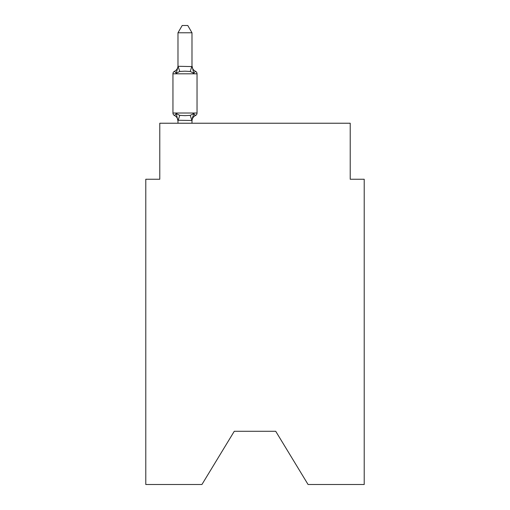 <?xml version="1.0" encoding="UTF-8"?>
<svg xmlns="http://www.w3.org/2000/svg" width="510" height="510" viewBox="0 0 510 510"><rect width="100%" height="100%" fill="white"/><g stroke="black" fill="none" stroke-linecap="round" stroke-linejoin="round"><path stroke-width="0.76" d="M275.725 431.288L308.072 484.5L364.216 484.5L364.216 179.246L350.217 179.246L350.217 123.235L159.783 123.235L159.783 179.246L145.784 179.246L145.784 484.5L201.928 484.5L234.275 431.288L275.725 431.288L234.275 431.288M195.458 115.534L193.736 113.564L195.458 115.534L193.736 113.564L195.458 115.534L193.736 113.564L195.458 115.534L193.736 113.564L195.458 115.534L193.736 113.564L195.458 115.534L193.736 113.564L195.458 115.534L193.736 113.564L195.458 115.534L193.736 113.564L195.458 115.534L193.736 113.564L195.458 115.534L193.736 113.564L195.458 115.534L193.736 113.564L195.458 115.534L193.736 113.564L195.458 115.534L193.736 113.564L195.458 115.534L193.736 113.564L195.458 115.534L193.736 113.564L195.458 115.534L193.736 113.564L191.989 120.5L177.984 120.245L177.984 121.074A6.158 6.158 0 0 0 174.522 115.534A2.799 2.799 0 0 1 172.947 113.016A2.799 2.799 0 0 0 174.522 115.534A2.799 2.799 0 0 1 172.947 113.016A2.799 2.799 0 0 0 174.522 115.534A2.799 2.799 0 0 1 172.947 113.016A2.799 2.799 0 0 0 174.522 115.534A2.799 2.799 0 0 1 172.947 113.016A2.799 2.799 0 0 0 174.522 115.534A2.799 2.799 0 0 1 172.947 113.016A2.799 2.799 0 0 0 174.522 115.534A2.799 2.799 0 0 1 172.947 113.016A2.799 2.799 0 0 0 174.522 115.534A2.799 2.799 0 0 1 172.947 113.016A2.799 2.799 0 0 0 174.522 115.534A2.799 2.799 0 0 1 172.947 113.016A2.799 2.799 0 0 0 174.522 115.534A2.799 2.799 0 0 1 172.947 113.016A2.799 2.799 0 0 0 174.522 115.534A2.799 2.799 0 0 1 172.947 113.016A2.799 2.799 0 0 0 174.522 115.534A2.799 2.799 0 0 1 172.947 113.016A2.799 2.799 0 0 0 174.522 115.534A2.799 2.799 0 0 1 172.947 113.016A2.799 2.799 0 0 0 174.522 115.534A2.799 2.799 0 0 1 172.947 113.016A2.799 2.799 0 0 0 174.522 115.534A2.799 2.799 0 0 1 172.947 113.016A2.799 2.799 0 0 0 174.522 115.534A2.799 2.799 0 0 1 172.947 113.016A2.799 2.799 0 0 0 174.522 115.534A2.799 2.799 0 0 1 172.947 113.016A2.799 2.799 0 0 0 174.522 115.534A2.799 2.799 0 0 1 172.947 113.016A2.799 2.799 0 0 0 174.522 115.534A2.799 2.799 0 0 1 172.947 113.016A2.799 2.799 0 0 0 174.522 115.534A2.799 2.799 0 0 1 172.947 113.016A2.799 2.799 0 0 0 174.522 115.534A2.799 2.799 0 0 1 172.947 113.016A2.799 2.799 0 0 0 174.522 115.534A2.799 2.799 0 0 1 172.947 113.016A2.799 2.799 0 0 0 174.522 115.534L176.237 113.564L174.522 115.534A2.799 2.799 0 0 1 172.947 113.016A2.799 2.799 0 0 0 174.522 115.534A2.799 2.799 0 0 1 172.947 113.016A2.799 2.799 0 0 0 174.522 115.534A2.799 2.799 0 0 1 172.947 113.016A2.799 2.799 0 0 0 174.522 115.534A2.799 2.799 0 0 1 172.947 113.016A2.799 2.799 0 0 0 174.522 115.534A2.799 2.799 0 0 1 172.947 113.016A2.799 2.799 0 0 0 174.522 115.534A2.799 2.799 0 0 1 172.947 113.016A2.799 2.799 0 0 0 174.522 115.534A2.799 2.799 0 0 1 172.947 113.016A2.799 2.799 0 0 0 174.522 115.534A2.799 2.799 0 0 1 172.947 113.016A2.799 2.799 0 0 0 174.522 115.534A2.799 2.799 0 0 1 172.947 113.016A2.799 2.799 0 0 0 174.522 115.534A2.799 2.799 0 0 1 172.947 113.016A2.799 2.799 0 0 0 174.522 115.534A2.799 2.799 0 0 1 172.947 113.016A2.799 2.799 0 0 0 174.522 115.534A2.799 2.799 0 0 1 172.947 113.016A2.799 2.799 0 0 0 174.522 115.534L176.237 113.564L174.522 115.534L176.237 113.564L174.522 115.534L176.237 113.564L174.522 115.534L176.237 113.564L174.522 115.534L176.237 113.564L174.522 115.534L176.237 113.564L174.522 115.534L176.237 113.564L174.522 115.534L176.237 113.564L174.522 115.534L176.237 113.564L174.522 115.534L176.237 113.564L174.522 115.534L176.237 113.564L174.522 115.534L176.237 113.564L174.522 115.534L176.237 113.564L174.522 115.534L176.237 113.564L174.522 115.534L176.237 113.564L174.522 115.534L176.237 113.564L174.522 115.534L176.237 113.564L179.737 115.362L184.99 115.642L190.243 115.362L193.736 113.564L195.458 115.534A2.799 2.799 0 0 0 197.032 113.016A2.799 2.799 0 0 1 195.458 115.534L194.654 115.152L195.458 115.534A2.799 2.799 0 0 0 197.032 113.016A2.799 2.799 0 0 1 195.458 115.534A2.799 2.799 0 0 0 197.032 113.016A2.799 2.799 0 0 1 195.458 115.534L194.654 115.152L195.458 115.534A2.799 2.799 0 0 0 197.032 113.016A2.799 2.799 0 0 1 195.458 115.534A2.799 2.799 0 0 0 197.032 113.016A2.799 2.799 0 0 1 195.458 115.534L194.654 115.152L195.458 115.534A2.799 2.799 0 0 0 197.032 113.016A2.799 2.799 0 0 1 195.458 115.534A2.799 2.799 0 0 0 197.032 113.016A2.799 2.799 0 0 1 195.458 115.534L194.654 115.152L195.458 115.534A2.799 2.799 0 0 0 197.032 113.016A2.799 2.799 0 0 1 195.458 115.534A2.799 2.799 0 0 0 197.032 113.016A2.799 2.799 0 0 1 195.458 115.534L194.654 115.152L195.458 115.534A2.799 2.799 0 0 0 197.032 113.016A2.799 2.799 0 0 1 195.458 115.534A2.799 2.799 0 0 0 197.032 113.016A2.799 2.799 0 0 1 195.458 115.534L194.654 115.152L195.458 115.534A2.799 2.799 0 0 0 197.032 113.016A2.799 2.799 0 0 1 195.458 115.534A2.799 2.799 0 0 0 197.032 113.016A2.799 2.799 0 0 1 195.458 115.534L194.654 115.152L195.458 115.534A2.799 2.799 0 0 0 197.032 113.016A2.799 2.799 0 0 1 195.458 115.534A2.799 2.799 0 0 0 197.032 113.016A2.799 2.799 0 0 1 195.458 115.534L194.654 115.152L195.458 115.534A2.799 2.799 0 0 0 197.032 113.016A2.799 2.799 0 0 1 195.458 115.534A2.799 2.799 0 0 0 197.032 113.016A2.799 2.799 0 0 1 195.458 115.534L194.654 115.152L195.458 115.534A2.799 2.799 0 0 0 197.032 113.016A2.799 2.799 0 0 1 195.458 115.534A2.799 2.799 0 0 0 197.032 113.016A2.799 2.799 0 0 1 195.458 115.534L194.654 115.152L195.458 115.534A2.799 2.799 0 0 0 197.032 113.016A2.799 2.799 0 0 1 195.458 115.534A2.799 2.799 0 0 0 197.032 113.016A2.799 2.799 0 0 1 195.458 115.534L194.654 115.152L195.458 115.534A2.799 2.799 0 0 0 197.032 113.016A2.799 2.799 0 0 1 195.458 115.534A2.799 2.799 0 0 0 197.032 113.016A2.799 2.799 0 0 1 195.458 115.534L194.654 115.152L195.458 115.534A2.799 2.799 0 0 0 197.032 113.016A2.799 2.799 0 0 1 195.458 115.534A2.799 2.799 0 0 0 197.032 113.016A2.799 2.799 0 0 1 195.458 115.534L194.654 115.152L195.458 115.534A2.799 2.799 0 0 0 197.032 113.016A2.799 2.799 0 0 1 195.458 115.534A2.799 2.799 0 0 0 197.032 113.016A2.799 2.799 0 0 1 195.458 115.534L194.654 115.152L195.458 115.534A2.799 2.799 0 0 0 197.032 113.016A2.799 2.799 0 0 1 195.458 115.534A2.799 2.799 0 0 0 197.032 113.016A2.799 2.799 0 0 1 195.458 115.534L194.654 115.152L195.458 115.534A2.799 2.799 0 0 0 197.032 113.016A2.799 2.799 0 0 1 195.458 115.534A2.799 2.799 0 0 0 197.032 113.016A2.799 2.799 0 0 1 195.458 115.534L194.654 115.152L195.458 115.534A2.799 2.799 0 0 0 197.032 113.016A2.799 2.799 0 0 1 195.458 115.534A2.799 2.799 0 0 0 197.032 113.016A2.799 2.799 0 0 1 195.458 115.534L193.736 113.564L195.458 115.534A6.158 6.158 0 0 0 191.989 121.074M176.237 73.261L174.522 71.292A2.799 2.799 0 0 0 172.947 73.81A2.799 2.799 0 0 1 174.522 71.292L176.237 73.261L174.522 71.292A2.799 2.799 0 0 0 172.947 73.81A2.799 2.799 0 0 1 174.522 71.292L176.237 73.261L174.522 71.292A2.799 2.799 0 0 0 172.947 73.81A2.799 2.799 0 0 1 174.522 71.292L176.237 73.261L174.522 71.292A2.799 2.799 0 0 0 172.947 73.81A2.799 2.799 0 0 1 174.522 71.292L176.237 73.261L174.522 71.292A2.799 2.799 0 0 0 172.947 73.81A2.799 2.799 0 0 1 174.522 71.292L176.237 73.261L174.522 71.292A2.799 2.799 0 0 0 172.947 73.81A2.799 2.799 0 0 1 174.522 71.292L176.237 73.261L174.522 71.292A2.799 2.799 0 0 0 172.947 73.81A2.799 2.799 0 0 1 174.522 71.292L176.237 73.261L174.522 71.292A2.799 2.799 0 0 0 172.947 73.81A2.799 2.799 0 0 1 174.522 71.292L176.237 73.261L174.522 71.292A2.799 2.799 0 0 0 172.947 73.81A2.799 2.799 0 0 1 174.522 71.292L176.237 73.261L174.522 71.292A2.799 2.799 0 0 0 172.947 73.81A2.799 2.799 0 0 1 174.522 71.292L176.237 73.261L174.522 71.292A2.799 2.799 0 0 0 172.947 73.81A2.799 2.799 0 0 1 174.522 71.292L176.237 73.261L174.522 71.292A2.799 2.799 0 0 0 172.947 73.81A2.799 2.799 0 0 1 174.522 71.292L176.237 73.261L174.522 71.292A2.799 2.799 0 0 0 172.947 73.81A2.799 2.799 0 0 1 174.522 71.292L176.237 73.261L174.522 71.292A2.799 2.799 0 0 0 172.947 73.81A2.799 2.799 0 0 1 174.522 71.292L176.237 73.261L174.522 71.292A2.799 2.799 0 0 0 172.947 73.81A2.799 2.799 0 0 1 174.522 71.292L176.237 73.261L174.522 71.292A2.799 2.799 0 0 0 172.947 73.81A2.799 2.799 0 0 1 174.522 71.292L176.237 73.261L174.522 71.292A2.799 2.799 0 0 0 172.947 73.81A2.799 2.799 0 0 1 174.522 71.292L176.237 73.261L174.522 71.292A2.799 2.799 0 0 0 172.947 73.81A2.799 2.799 0 0 1 174.522 71.292L176.237 73.261L174.522 71.292A2.799 2.799 0 0 0 172.947 73.81A2.799 2.799 0 0 1 174.522 71.292L176.237 73.261L174.522 71.292A2.799 2.799 0 0 0 172.947 73.81A2.799 2.799 0 0 1 174.522 71.292L176.237 73.261L174.522 71.292A2.799 2.799 0 0 0 172.947 73.81A2.799 2.799 0 0 1 174.522 71.292L176.237 73.261L174.522 71.292A2.799 2.799 0 0 0 172.947 73.81A2.799 2.799 0 0 1 174.522 71.292L176.237 73.261L174.522 71.292A2.799 2.799 0 0 0 172.947 73.81A2.799 2.799 0 0 1 174.522 71.292L176.237 73.261L174.522 71.292A2.799 2.799 0 0 0 172.947 73.81A2.799 2.799 0 0 1 174.522 71.292L176.237 73.261L174.522 71.292A2.799 2.799 0 0 0 172.947 73.81A2.799 2.799 0 0 1 174.522 71.292L176.237 73.261L174.522 71.292A2.799 2.799 0 0 0 172.947 73.81A2.799 2.799 0 0 1 174.522 71.292L176.237 73.261L174.522 71.292A2.799 2.799 0 0 0 172.947 73.81A2.799 2.799 0 0 1 174.522 71.292L176.237 73.261L174.522 71.292A2.799 2.799 0 0 0 172.947 73.81A2.799 2.799 0 0 1 174.522 71.292L176.237 73.261L174.522 71.292A2.799 2.799 0 0 0 172.947 73.81A2.799 2.799 0 0 1 174.522 71.292L176.237 73.261L174.522 71.292A2.799 2.799 0 0 0 172.947 73.81A2.799 2.799 0 0 1 174.522 71.292L176.237 73.261L174.522 71.292A2.799 2.799 0 0 0 172.947 73.81A2.799 2.799 0 0 1 174.522 71.292L176.237 73.261L174.522 71.292A2.799 2.799 0 0 0 172.947 73.81A2.799 2.799 0 0 1 174.522 71.292L176.237 73.261L174.522 71.292A2.799 2.799 0 0 0 172.947 73.81A2.799 2.799 0 0 1 174.522 71.292L176.237 73.261L178.098 66.287L191.989 66.574L191.989 65.752L193.736 73.261L195.458 71.292L193.736 73.261L195.458 71.292L193.736 73.261L195.458 71.292L193.736 73.261L195.458 71.292L193.736 73.261L195.458 71.292L193.736 73.261L195.458 71.292L193.736 73.261L195.458 71.292L193.736 73.261L195.458 71.292L193.736 73.261L195.458 71.292L193.736 73.261L195.458 71.292L193.736 73.261L195.458 71.292L193.736 73.261L195.458 71.292L193.736 73.261L195.458 71.292L193.736 73.261L195.458 71.292L193.736 73.261L195.458 71.292L193.736 73.261L195.458 71.292L193.736 73.261L195.458 71.292L193.736 73.261L195.458 71.292L193.736 73.261L195.458 71.292L193.736 73.261L195.458 71.292L193.736 73.261L195.458 71.292L193.736 73.261L195.458 71.292L193.736 73.261L195.458 71.292L193.736 73.261L195.458 71.292L193.736 73.261L195.458 71.292L193.736 73.261L195.458 71.292L193.736 73.261L195.458 71.292L193.736 73.261L195.458 71.292L193.736 73.261L195.458 71.292L193.736 73.261L195.458 71.292L193.736 73.261L195.458 71.292L193.736 73.261L195.458 71.292L193.736 73.261L195.458 71.292L193.736 73.261L190.243 71.457L184.99 71.177L179.737 71.457L176.237 73.261M191.989 120.245L192.646 116.949M191.989 66.326L191.989 32.78L177.984 32.78L177.984 66.326M197.032 113.016L172.947 113.016L172.947 73.81L197.032 73.81L197.032 113.016L197.032 73.81A2.799 2.799 0 0 0 195.458 71.292A6.158 6.158 0 0 1 191.989 65.752M191.989 123.235L191.989 120.5M177.984 123.235L177.984 120.5M176.237 113.564L177.984 121.074M174.522 71.292A6.158 6.158 0 0 0 177.984 65.752M177.984 32.78L182.191 25.5L187.782 25.5L191.989 32.78M179.737 115.362L178.098 120.532M190.243 115.362L191.875 120.532M178.098 66.287L179.737 71.457M191.875 66.287L190.243 71.457"/></g></svg>
